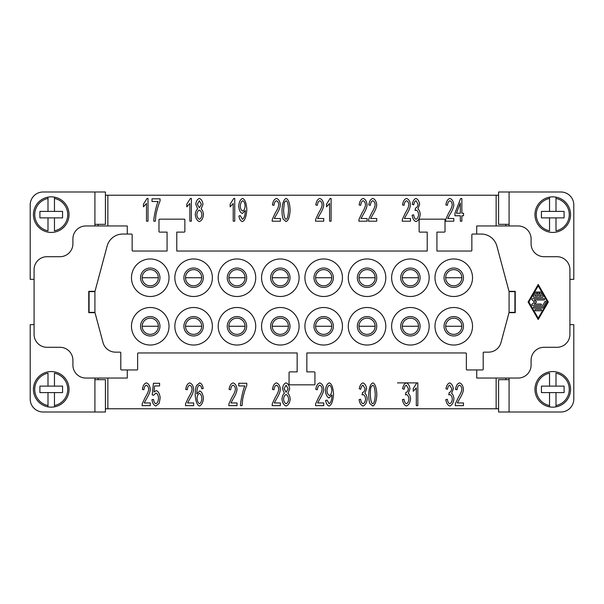 <?xml version="1.0" encoding="UTF-8"?>
<svg xmlns="http://www.w3.org/2000/svg" width="604" height="604" viewBox="0 0 604 604"><rect width="100%" height="100%" fill="white"/><g stroke="black" fill="none" stroke-linecap="round" stroke-linejoin="round"><path stroke-width="0.91" d="M34.081 279.35L30.2 279.35L30.2 204.93A12.941 12.941 0 0 1 43.141 191.989L105.421 191.989L105.421 224.341L94.911 224.341M94.911 378.036L94.911 412.011L43.141 412.011A12.941 12.941 0 0 1 30.2 399.07L30.2 324.65L34.081 324.65M54.466 217.87L47.995 217.87L47.995 230.819A16.504 16.504 0 0 1 47.995 198.452L47.995 197.138A17.795 17.795 0 0 1 69.03 214.639A17.795 17.795 0 0 1 47.995 232.132A17.795 17.795 0 0 1 47.995 197.138A17.795 17.795 0 0 1 54.466 197.138L54.466 198.452A16.504 16.504 0 0 1 54.466 230.819L54.466 217.87L62.559 217.87L62.559 211.4L47.995 211.4L47.995 197.138M47.995 373.181A16.504 16.504 0 0 0 47.995 405.548L47.995 392.6L54.466 392.6L54.466 405.548A16.504 16.504 0 0 0 54.466 373.181L54.466 386.13L47.995 386.13L47.995 373.181M47.995 371.868A17.795 17.795 0 0 0 47.995 406.862L47.995 405.548L47.995 406.862A17.795 17.795 0 0 0 69.03 389.361A17.795 17.795 0 0 0 47.995 371.868M69.03 389.361A17.795 17.795 0 0 0 54.466 371.868M54.466 406.862L54.466 405.548L54.466 406.862A17.795 17.795 0 0 1 47.995 406.862M509.089 225.964L509.089 191.989L560.859 191.989A12.941 12.941 0 0 1 573.8 204.93L573.8 279.35L569.919 279.35M569.919 324.65L573.8 324.65L573.8 399.07A12.941 12.941 0 0 1 560.859 412.011L509.089 412.011L509.089 378.036M556.005 230.819A16.504 16.504 0 0 0 556.005 198.452L556.005 211.4L549.534 211.4L549.534 198.452A16.504 16.504 0 0 0 549.534 230.819L549.534 217.87L556.005 217.87L556.005 230.819M556.005 232.132A17.795 17.795 0 0 0 556.005 197.138L556.005 198.452L556.005 197.138A17.795 17.795 0 0 0 534.97 214.639A17.795 17.795 0 0 0 556.005 232.132M534.97 214.639A17.795 17.795 0 0 0 549.534 232.132M549.534 197.138L549.534 198.452L549.534 197.138A17.795 17.795 0 0 1 556.005 197.138M534.97 389.361A17.795 17.795 0 0 1 556.005 371.868A17.795 17.795 0 0 1 556.005 406.862L556.005 405.548A16.504 16.504 0 0 0 556.005 373.181L556.005 386.13L549.534 386.13L549.534 373.181A16.504 16.504 0 0 0 549.534 405.548L549.534 406.862A17.795 17.795 0 0 1 534.97 389.361M89.09 312.351L94.911 312.351L94.911 291.649L89.09 291.649L89.09 312.676M127.27 369.95L127.27 378.036L85.851 378.036A12.941 12.941 0 0 1 72.91 365.095L72.91 360.241A12.941 12.941 0 0 0 59.97 347.3L47.029 347.3A12.941 12.941 0 0 1 34.081 334.359L34.081 269.641A12.941 12.941 0 0 1 47.029 256.7L59.97 256.7A12.941 12.941 0 0 0 72.91 243.759L72.91 238.905A12.941 12.941 0 0 1 85.851 225.964L127.27 225.964L127.27 234.05M476.73 234.05L476.73 225.964L518.149 225.964A12.941 12.941 0 0 1 531.09 238.905L531.09 243.759A12.941 12.941 0 0 0 544.03 256.7L556.971 256.7A12.941 12.941 0 0 1 569.919 269.641L569.919 334.359A12.941 12.941 0 0 1 556.971 347.3L544.03 347.3A12.941 12.941 0 0 0 531.09 360.241L531.09 365.095A12.941 12.941 0 0 1 518.149 378.036L476.73 378.036L476.73 369.95M94.911 312.351L103.005 342.559A12.941 12.941 0 0 0 115.507 352.155L120.151 352.155A0.649 0.649 0 0 1 120.8 352.804L120.8 369.301A0.649 0.649 0 0 0 121.449 369.95L136.98 369.95A0.649 0.649 0 0 0 137.629 369.301L137.629 353.612A0.649 0.649 0 0 1 138.271 352.962L297.145 352.962L297.145 371.89L289.701 371.89A0.649 0.649 0 0 0 289.059 372.54L289.059 384.189A0.649 0.649 0 0 0 289.701 384.831L314.299 384.831A0.649 0.649 0 0 0 314.941 384.189L314.941 372.54A0.649 0.649 0 0 0 314.299 371.89L306.855 371.89L306.855 352.962L465.729 352.962A0.649 0.649 0 0 1 466.371 353.612L466.371 369.301A0.649 0.649 0 0 0 467.02 369.95L482.551 369.95A0.649 0.649 0 0 0 483.2 369.301L483.2 352.804A0.649 0.649 0 0 1 483.849 352.155L488.493 352.155A12.941 12.941 0 0 0 500.995 342.559L509.089 312.351L514.91 312.351L514.91 291.649L509.089 291.649L496.865 246.039A16.18 16.18 0 0 0 481.237 234.05L472.502 234.05A0.649 0.649 0 0 0 471.852 234.699L471.852 250.388A0.649 0.649 0 0 1 471.211 251.037L436.926 251.037L436.926 232.11L444.37 232.11A0.649 0.649 0 0 0 445.02 231.46L445.02 219.811A0.649 0.649 0 0 0 444.37 219.169L419.78 219.169A0.649 0.649 0 0 0 419.131 219.811L419.131 231.46A0.649 0.649 0 0 0 419.78 232.11L427.224 232.11L427.224 251.037L176.776 251.037L176.776 232.11L184.22 232.11A0.649 0.649 0 0 0 184.869 231.46L184.869 219.811A0.649 0.649 0 0 0 184.22 219.169L159.63 219.169A0.649 0.649 0 0 0 158.98 219.811L158.98 231.46A0.649 0.649 0 0 0 159.63 232.11L167.074 232.11L167.074 251.037L132.789 251.037A0.649 0.649 0 0 1 132.148 250.388L132.148 234.699A0.649 0.649 0 0 0 131.498 234.05L122.763 234.05A16.18 16.18 0 0 0 107.135 246.039L94.911 291.649M150.245 258.965A18.769 18.769 0 0 1 169.014 277.734A18.769 18.769 0 0 1 150.245 296.496A18.769 18.769 0 0 1 131.476 277.734A18.769 18.769 0 0 1 150.245 258.965M150.245 287.436A9.709 9.709 0 0 0 159.954 277.734A9.709 9.709 0 0 0 150.245 268.025A9.709 9.709 0 0 0 140.536 277.734A9.709 9.709 0 0 0 150.245 287.436M150.245 345.035A18.769 18.769 0 0 1 131.476 326.266A18.769 18.769 0 0 1 150.245 307.504A18.769 18.769 0 0 1 169.014 326.266A18.769 18.769 0 0 1 150.245 345.035M159.954 326.266A9.709 9.709 0 0 0 150.245 316.564A9.709 9.709 0 0 0 140.536 326.266A9.709 9.709 0 0 0 150.245 335.975A9.709 9.709 0 0 0 159.954 326.266M193.605 296.496A18.769 18.769 0 0 1 174.835 277.734A18.769 18.769 0 0 1 193.605 258.965A18.769 18.769 0 0 1 212.374 277.734A18.769 18.769 0 0 1 193.605 296.496M193.605 287.436A9.709 9.709 0 0 0 203.314 277.734A9.709 9.709 0 0 0 193.605 268.025A9.709 9.709 0 0 0 183.895 277.734A9.709 9.709 0 0 0 193.605 287.436M236.964 296.496A18.769 18.769 0 0 1 218.195 277.734A18.769 18.769 0 0 1 236.964 258.965A18.769 18.769 0 0 1 255.726 277.734A18.769 18.769 0 0 1 236.964 296.496M236.964 268.025A9.709 9.709 0 0 0 227.255 277.734A9.709 9.709 0 0 0 236.964 287.436A9.709 9.709 0 0 0 246.666 277.734A9.709 9.709 0 0 0 236.964 268.025M280.324 258.965A18.769 18.769 0 0 1 299.086 277.734A18.769 18.769 0 0 1 280.324 296.496A18.769 18.769 0 0 1 261.555 277.734A18.769 18.769 0 0 1 280.324 258.965M280.324 268.025A9.709 9.709 0 0 0 270.615 277.734A9.709 9.709 0 0 0 280.324 287.436A9.709 9.709 0 0 0 290.026 277.734A9.709 9.709 0 0 0 280.324 268.025M323.676 258.965A18.769 18.769 0 0 1 342.445 277.734A18.769 18.769 0 0 1 323.676 296.496A18.769 18.769 0 0 1 304.914 277.734A18.769 18.769 0 0 1 323.676 258.965M323.676 268.025A9.709 9.709 0 0 0 313.974 277.734A9.709 9.709 0 0 0 323.676 287.436A9.709 9.709 0 0 0 333.385 277.734A9.709 9.709 0 0 0 323.676 268.025M367.036 258.965A18.769 18.769 0 0 1 385.805 277.734A18.769 18.769 0 0 1 367.036 296.496A18.769 18.769 0 0 1 348.274 277.734A18.769 18.769 0 0 1 367.036 258.965M367.036 287.436A9.709 9.709 0 0 0 376.745 277.734A9.709 9.709 0 0 0 367.036 268.025A9.709 9.709 0 0 0 357.334 277.734A9.709 9.709 0 0 0 367.036 287.436M410.395 258.965A18.769 18.769 0 0 1 429.165 277.734A18.769 18.769 0 0 1 410.395 296.496A18.769 18.769 0 0 1 391.626 277.734A18.769 18.769 0 0 1 410.395 258.965M410.395 287.436A9.709 9.709 0 0 0 420.105 277.734A9.709 9.709 0 0 0 410.395 268.025A9.709 9.709 0 0 0 400.686 277.734A9.709 9.709 0 0 0 410.395 287.436M453.755 258.965A18.769 18.769 0 0 1 472.524 277.734A18.769 18.769 0 0 1 453.755 296.496A18.769 18.769 0 0 1 434.986 277.734A18.769 18.769 0 0 1 453.755 258.965M453.755 287.436A9.709 9.709 0 0 0 463.464 277.734A9.709 9.709 0 0 0 453.755 268.025A9.709 9.709 0 0 0 444.046 277.734A9.709 9.709 0 0 0 453.755 287.436M193.605 345.035A18.769 18.769 0 0 1 174.835 326.266A18.769 18.769 0 0 1 193.605 307.504A18.769 18.769 0 0 1 212.374 326.266A18.769 18.769 0 0 1 193.605 345.035M203.314 326.266A9.709 9.709 0 0 1 193.605 335.975A9.709 9.709 0 0 1 183.895 326.266A9.709 9.709 0 0 1 193.605 316.564A9.709 9.709 0 0 1 203.314 326.266M236.964 307.504A18.769 18.769 0 0 1 255.726 326.266A18.769 18.769 0 0 1 236.964 345.035A18.769 18.769 0 0 1 218.195 326.266A18.769 18.769 0 0 1 236.964 307.504M227.255 326.266A9.709 9.709 0 0 1 236.964 316.564A9.709 9.709 0 0 1 246.666 326.266A9.709 9.709 0 0 1 236.964 335.975A9.709 9.709 0 0 1 227.255 326.266M280.324 345.035A18.769 18.769 0 0 1 261.555 326.266A18.769 18.769 0 0 1 280.324 307.504A18.769 18.769 0 0 1 299.086 326.266A18.769 18.769 0 0 1 280.324 345.035M290.026 326.266A9.709 9.709 0 0 1 280.324 335.975A9.709 9.709 0 0 1 270.615 326.266A9.709 9.709 0 0 1 280.324 316.564A9.709 9.709 0 0 1 290.026 326.266M323.676 345.035A18.769 18.769 0 0 1 304.914 326.266A18.769 18.769 0 0 1 323.676 307.504A18.769 18.769 0 0 1 342.445 326.266A18.769 18.769 0 0 1 323.676 345.035M333.385 326.266A9.709 9.709 0 0 1 323.676 335.975A9.709 9.709 0 0 1 313.974 326.266A9.709 9.709 0 0 1 323.676 316.564A9.709 9.709 0 0 1 333.385 326.266M367.036 307.504A18.769 18.769 0 0 1 385.805 326.266A18.769 18.769 0 0 1 367.036 345.035A18.769 18.769 0 0 1 348.274 326.266A18.769 18.769 0 0 1 367.036 307.504M357.334 326.266A9.709 9.709 0 0 1 367.036 316.564A9.709 9.709 0 0 1 376.745 326.266A9.709 9.709 0 0 1 367.036 335.975A9.709 9.709 0 0 1 357.334 326.266M410.395 307.504A18.769 18.769 0 0 1 429.165 326.266A18.769 18.769 0 0 1 410.395 345.035A18.769 18.769 0 0 1 391.626 326.266A18.769 18.769 0 0 1 410.395 307.504M400.686 326.266A9.709 9.709 0 0 1 410.395 316.564A9.709 9.709 0 0 1 420.105 326.266A9.709 9.709 0 0 1 410.395 335.975A9.709 9.709 0 0 1 400.686 326.266M453.755 345.035A18.769 18.769 0 0 1 434.986 326.266A18.769 18.769 0 0 1 453.755 307.504A18.769 18.769 0 0 1 472.524 326.266A18.769 18.769 0 0 1 453.755 345.035M444.046 326.266A9.709 9.709 0 0 1 453.755 316.564A9.709 9.709 0 0 1 463.464 326.266A9.709 9.709 0 0 1 453.755 335.975A9.709 9.709 0 0 1 444.046 326.266M150.245 285.82A8.086 8.086 0 0 1 142.159 277.734A8.086 8.086 0 0 1 150.245 269.641A8.086 8.086 0 0 1 158.331 277.734A8.086 8.086 0 0 1 150.245 285.82M150.245 318.18A8.086 8.086 0 0 0 142.159 326.266A8.086 8.086 0 0 0 150.245 334.359A8.086 8.086 0 0 0 158.331 326.266A8.086 8.086 0 0 0 150.245 318.18M193.605 285.82A8.086 8.086 0 0 1 185.511 277.734A8.086 8.086 0 0 1 193.605 269.641A8.086 8.086 0 0 1 201.691 277.734A8.086 8.086 0 0 1 193.605 285.82M236.964 285.82A8.086 8.086 0 0 1 228.871 277.734A8.086 8.086 0 0 1 236.964 269.641A8.086 8.086 0 0 1 245.05 277.734A8.086 8.086 0 0 1 236.964 285.82M280.324 269.641A8.086 8.086 0 0 1 288.41 277.734A8.086 8.086 0 0 1 280.324 285.82A8.086 8.086 0 0 1 272.23 277.734A8.086 8.086 0 0 1 280.324 269.641M323.676 285.82A8.086 8.086 0 0 1 315.59 277.734A8.086 8.086 0 0 1 323.676 269.641A8.086 8.086 0 0 1 331.77 277.734A8.086 8.086 0 0 1 323.676 285.82M367.036 285.82A8.086 8.086 0 0 1 358.95 277.734A8.086 8.086 0 0 1 367.036 269.641A8.086 8.086 0 0 1 375.129 277.734A8.086 8.086 0 0 1 367.036 285.82M410.395 269.641A8.086 8.086 0 0 1 418.489 277.734A8.086 8.086 0 0 1 410.395 285.82A8.086 8.086 0 0 1 402.309 277.734A8.086 8.086 0 0 1 410.395 269.641M453.755 269.641A8.086 8.086 0 0 1 461.841 277.734A8.086 8.086 0 0 1 453.755 285.82A8.086 8.086 0 0 1 445.669 277.734A8.086 8.086 0 0 1 453.755 269.641M193.605 318.18A8.086 8.086 0 0 0 185.511 326.266A8.086 8.086 0 0 0 193.605 334.359A8.086 8.086 0 0 0 201.691 326.266A8.086 8.086 0 0 0 193.605 318.18M236.964 334.359A8.086 8.086 0 0 0 245.05 326.266A8.086 8.086 0 0 0 236.964 318.18A8.086 8.086 0 0 0 228.871 326.266A8.086 8.086 0 0 0 236.964 334.359M280.324 318.18A8.086 8.086 0 0 0 272.23 326.266A8.086 8.086 0 0 0 280.324 334.359A8.086 8.086 0 0 0 288.41 326.266A8.086 8.086 0 0 0 280.324 318.18M323.676 334.359A8.086 8.086 0 0 0 331.77 326.266A8.086 8.086 0 0 0 323.676 318.18A8.086 8.086 0 0 0 315.59 326.266A8.086 8.086 0 0 0 323.676 334.359M367.036 318.18A8.086 8.086 0 0 0 358.95 326.266A8.086 8.086 0 0 0 367.036 334.359A8.086 8.086 0 0 0 375.129 326.266A8.086 8.086 0 0 0 367.036 318.18M410.395 334.359A8.086 8.086 0 0 0 418.489 326.266A8.086 8.086 0 0 0 410.395 318.18A8.086 8.086 0 0 0 402.309 326.266A8.086 8.086 0 0 0 410.395 334.359M453.755 334.359A8.086 8.086 0 0 0 461.841 326.266A8.086 8.086 0 0 0 453.755 318.18A8.086 8.086 0 0 0 445.669 326.266A8.086 8.086 0 0 0 453.755 334.359M397.455 382.891L417.825 382.891L417.825 405.631L416.307 405.631L416.307 387.919L413.249 391.264L413.249 388.576L416.843 382.891L417.825 382.891L397.455 382.891M537.53 292.562A0.672 0.672 0 0 1 538.209 291.891A0.672 0.672 0 0 1 538.881 292.562L538.881 295.93L541.237 295.93L539.485 292.902A0.672 0.672 0 0 1 539.734 291.981A0.672 0.672 0 0 1 540.656 292.223L542.988 296.27A0.672 0.672 0 0 1 542.407 297.281L534.011 297.281A0.672 0.672 0 0 1 533.43 296.27L535.756 292.223A0.672 0.672 0 0 1 536.677 291.981A0.672 0.672 0 0 1 536.926 292.902L535.174 295.93L537.53 295.93L537.53 292.562M535.567 310.766A0.672 0.672 0 0 1 534.895 310.086A0.672 0.672 0 0 1 535.567 309.414L540.852 309.414A0.672 0.672 0 0 1 541.524 310.086A0.672 0.672 0 0 1 540.852 310.766L535.567 310.766M538.209 318.18L547.534 302L538.209 285.82L528.878 302L538.209 318.18M548.311 302L538.209 319.531L528.1 302L538.209 284.469L548.311 302M542.988 307.73A0.672 0.672 0 0 1 542.407 308.07L534.011 308.07A0.672 0.672 0 0 1 533.34 307.391A0.672 0.672 0 0 1 534.011 306.719L542.014 306.719L544.929 301.66A0.672 0.672 0 0 1 545.85 301.419A0.672 0.672 0 0 1 546.099 302.34L542.988 307.73M534.261 304.023L540.852 304.023A0.672 0.672 0 0 1 541.524 304.695A0.672 0.672 0 0 1 540.852 305.367L532.456 305.367A0.672 0.672 0 0 1 532.011 304.19L534.532 302L532.011 299.811A0.672 0.672 0 0 1 532.456 298.633L543.962 298.633A0.672 0.672 0 0 1 544.634 299.305A0.672 0.672 0 0 1 543.962 299.977L534.261 299.977L536.586 302L534.261 304.023M508.998 312.676L515.235 312.676L515.235 291.324L508.998 291.324M509.089 312.351L509.089 291.649M107.859 378.036L107.859 408.78L105.421 408.78M498.579 408.78L107.859 408.78M496.141 408.78L496.141 378.036M155.93 406.009C153.831 405.337 152.502 403.23 151.944 399.689L153.544 399.448C153.967 401.947 154.76 403.374 155.93 403.729C157.365 403.132 158.24 401.29 158.55 398.187C158.271 395.28 157.387 393.566 155.915 393.045L153.65 395.25L152.216 394.91L153.424 383.276L159.592 383.276L159.592 385.933L154.632 385.933L153.975 392.011L156.323 390.592C158.422 391.422 159.705 393.868 160.173 397.93L159.192 403.261L155.93 406.009M199.705 382.891C201.517 383.457 202.687 385.337 203.223 388.538L201.706 388.765L201.132 386.364L199.599 385.171L198.301 385.911C197.44 387.368 196.919 390.048 196.753 393.959L199.773 390.939C201.751 391.762 202.967 394.208 203.427 398.278C202.967 402.483 201.668 405.058 199.547 406.009C197.153 405.284 195.711 401.622 195.228 395.031C195.228 390.652 195.673 387.474 196.557 385.48L199.705 382.891M244.839 385.948L238.746 385.948L238.746 383.276L246.787 383.276L246.787 385.428C245.133 389.233 243.752 393.884 242.649 399.395L242.061 405.631L240.49 405.631C240.384 401.962 243.17 389.074 244.839 385.948M282 399.07C282.227 396.322 283.019 394.412 284.378 393.34L282.498 388.727C282.883 385.548 284.069 383.6 286.077 382.891C288.085 383.623 289.293 385.594 289.678 388.795L287.851 393.34C289.195 394.563 289.973 396.496 290.184 399.153C289.731 402.891 288.372 405.178 286.092 406.009C283.812 405.178 282.446 402.868 282 399.07M329.089 406.009C327.293 405.473 326.13 403.593 325.601 400.384L327.066 400.142L329.12 403.729C330.773 402.906 331.747 400.165 332.041 395.514L332.019 394.963L329.052 397.945C327.058 397.145 325.835 394.676 325.375 390.539C325.835 386.266 327.142 383.714 329.278 382.891C331.626 383.631 333.053 387.277 333.544 393.838C333.091 401.003 331.611 405.065 329.089 406.009M369.958 403.676C369.142 401.781 368.734 398.708 368.734 394.457C369.089 387.723 370.441 383.872 372.789 382.891C375.129 383.653 376.473 387.504 376.828 394.457C376.481 401.162 375.129 405.012 372.789 406.009L369.958 403.676M457.364 402.951L463.464 402.951L463.464 405.631L455.227 405.631L455.401 403.699L458.421 397.258C460.58 393.823 461.735 391.105 461.871 389.104C461.615 386.975 460.837 385.669 459.523 385.186C458.164 385.639 457.349 387.156 457.092 389.731L455.522 389.437C456.058 385.662 457.402 383.48 459.561 382.891C461.75 383.653 463.049 385.745 463.442 389.18C463.374 391.558 462.143 394.706 459.765 398.602L457.364 402.951M449.754 406.009C447.692 405.299 446.379 403.162 445.797 399.621L447.322 399.259C447.806 401.924 448.613 403.412 449.754 403.714C451.15 403.14 452.003 401.562 452.305 398.98C452.034 396.556 451.218 395.091 449.874 394.578L448.802 394.888L449.217 392.494C450.554 392.192 451.399 390.931 451.754 388.712L449.716 385.171C448.621 385.511 447.866 386.87 447.473 389.263L445.956 388.765C446.605 385.405 447.843 383.449 449.686 382.891C451.679 383.683 452.887 385.646 453.325 388.765L451.618 393.355C452.94 394.352 453.71 396.209 453.929 398.934C453.445 402.77 452.056 405.125 449.754 406.009M406.394 406.009C404.333 405.299 403.019 403.162 402.445 399.621L403.963 399.259C404.446 401.924 405.254 403.412 406.394 403.714C407.791 403.14 408.644 401.562 408.953 398.98C408.674 396.556 407.866 395.091 406.515 394.578L405.443 394.888L405.858 392.494C407.202 392.192 408.047 390.931 408.395 388.712L406.364 385.171C405.261 385.511 404.514 386.87 404.114 389.263L402.596 388.765C403.245 385.405 404.491 383.449 406.326 382.891C408.319 383.683 409.535 385.646 409.973 388.765L408.259 393.355C409.58 394.352 410.358 396.209 410.577 398.934C410.086 402.77 408.697 405.125 406.394 406.009M363.034 406.009C360.973 405.299 359.659 403.162 359.086 399.621L360.603 399.259C361.086 401.924 361.894 403.412 363.034 403.714C364.431 403.14 365.284 401.562 365.594 398.98C365.314 396.556 364.506 395.091 363.155 394.578L362.09 394.888L362.498 392.494C363.842 392.192 364.688 390.931 365.043 388.712L363.004 385.171C361.902 385.511 361.154 386.87 360.754 389.263L359.237 388.765C359.886 385.405 361.132 383.449 362.966 382.891C364.959 383.683 366.175 385.646 366.613 388.765L364.899 393.355C366.228 394.352 366.998 396.209 367.217 398.934C366.726 402.77 365.337 405.125 363.034 406.009M317.644 402.951L323.736 402.951L323.736 405.631L315.499 405.631L315.673 403.699L318.693 397.258C320.852 393.823 322.007 391.105 322.143 389.104C321.894 386.975 321.109 385.669 319.795 385.186C318.436 385.639 317.621 387.156 317.364 389.731L315.794 389.437C316.33 385.662 317.674 383.48 319.833 382.891C322.023 383.653 323.321 385.745 323.721 389.18C323.646 391.558 322.423 394.706 320.037 398.602L317.644 402.951M274.284 402.951L280.377 402.951L280.377 405.631L272.14 405.631L272.313 403.699L275.333 397.258C277.493 393.823 278.648 391.105 278.791 389.104C278.535 386.975 277.749 385.669 276.443 385.186C275.077 385.639 274.269 387.156 274.005 389.731L272.434 389.437C272.97 385.662 274.314 383.48 276.473 382.891C278.671 383.653 279.962 385.745 280.362 389.18C280.286 391.558 279.063 394.706 276.685 398.602L274.284 402.951M230.924 402.951L237.017 402.951L237.017 405.631L228.78 405.631L228.954 403.699L231.974 397.258C234.141 393.823 235.288 391.105 235.432 389.104C235.175 386.975 234.39 385.669 233.084 385.186C231.717 385.639 230.909 387.156 230.645 389.731L229.075 389.437C229.611 385.662 230.962 383.48 233.114 382.891C235.311 383.653 236.602 385.745 237.002 389.18C236.927 391.558 235.703 394.706 233.325 398.602L230.924 402.951M187.565 402.951L193.657 402.951L193.657 405.631L185.428 405.631L185.594 403.699L188.622 397.258C190.781 393.823 191.929 391.105 192.072 389.104C191.815 386.975 191.03 385.669 189.724 385.186C188.357 385.639 187.55 387.156 187.285 389.731L185.715 389.437C186.251 385.662 187.602 383.48 189.754 382.891C191.951 383.653 193.242 385.745 193.642 389.18C193.567 391.558 192.344 394.706 189.966 398.602L187.565 402.951M144.205 402.951L150.298 402.951L150.298 405.631L142.068 405.631L142.242 403.699L145.262 397.258C147.421 393.823 148.569 391.105 148.712 389.104C148.456 386.975 147.67 385.669 146.364 385.186C144.998 385.639 144.19 387.156 143.933 389.731L142.363 389.437C142.891 385.662 144.243 383.48 146.402 382.891C148.592 383.653 149.89 385.745 150.283 389.18C150.215 391.558 148.984 394.706 146.606 398.602L144.205 402.951M98.15 379.659L98.15 378.036M98.15 225.964L98.15 224.341M54.466 197.138L54.466 211.4M505.85 224.341L505.85 225.964M496.141 225.964L496.141 195.22L498.579 195.22M94.911 412.011L105.421 412.011L105.421 379.659L94.911 379.659M505.85 378.036L505.85 379.659M54.466 386.13L62.559 386.13L62.559 392.6L54.466 392.6M105.421 195.22L107.859 195.22L107.859 225.964M47.995 392.6L39.909 392.6L39.909 386.13L47.995 386.13M47.995 217.87L39.909 217.87L39.909 211.4L47.995 211.4M107.859 195.22L496.141 195.22M447.715 218.52L453.808 218.52L453.808 221.192L445.578 221.192L445.752 219.26L448.772 212.819C450.931 209.392 452.079 206.674 452.222 204.673C451.966 202.536 451.18 201.23 449.874 200.754C448.508 201.208 447.7 202.718 447.443 205.292L445.873 204.998C446.401 201.223 447.753 199.041 449.912 198.459C452.102 199.214 453.4 201.306 453.793 204.741C453.725 207.127 452.494 210.268 450.116 214.171L447.715 218.52M404.355 218.52L410.456 218.52L410.456 221.192L402.219 221.192L402.392 219.26L405.412 212.819C407.572 209.392 408.719 206.674 408.863 204.673C408.606 202.536 407.828 201.23 406.515 200.754C405.156 201.208 404.34 202.718 404.084 205.292L402.513 204.998C403.049 201.223 404.393 199.041 406.552 198.459C408.742 199.214 410.041 201.306 410.433 204.741C410.365 207.127 409.135 210.268 406.756 214.171L404.355 218.52M361.003 218.52L367.096 218.52L367.096 221.192L358.859 221.192L359.033 219.26L362.053 212.819C364.212 209.392 365.367 206.674 365.503 204.673C365.246 202.536 364.469 201.23 363.155 200.754C361.796 201.208 360.981 202.718 360.724 205.292L359.154 204.998C359.69 201.223 361.033 199.041 363.193 198.459C365.382 199.214 366.681 201.306 367.073 204.741C367.006 207.127 365.782 210.268 363.397 214.171L361.003 218.52M317.644 218.52L323.736 218.52L323.736 221.192L315.499 221.192L315.673 219.26L318.693 212.819C320.852 209.392 322.007 206.674 322.143 204.673C321.894 202.536 321.109 201.23 319.795 200.754C318.436 201.208 317.621 202.718 317.364 205.292L315.794 204.998C316.33 201.223 317.674 199.041 319.833 198.459C322.023 199.214 323.321 201.306 323.721 204.741C323.646 207.127 322.423 210.268 320.037 214.171L317.644 218.52M274.284 218.52L280.377 218.52L280.377 221.192L272.14 221.192L272.313 219.26L275.333 212.819C277.493 209.392 278.648 206.674 278.791 204.673C278.535 202.536 277.749 201.23 276.443 200.754C275.077 201.208 274.269 202.718 274.005 205.292L272.434 204.998C272.97 201.223 274.314 199.041 276.473 198.459C278.671 199.214 279.962 201.306 280.362 204.741C280.286 207.127 279.063 210.268 276.685 214.171L274.284 218.52M234.737 198.459L234.737 221.192L233.219 221.192L233.219 203.48L230.162 206.832L230.162 204.137L233.756 198.459L234.737 198.459M191.377 198.459L191.377 221.192L189.86 221.192L189.86 203.48L186.802 206.832L186.802 204.137L190.396 198.459L191.377 198.459M148.025 198.459L148.025 221.192L146.5 221.192L146.5 203.48L143.45 206.832L143.45 204.137L147.036 198.459L148.025 198.459M158.12 201.509L152.027 201.509L152.027 198.837L160.075 198.837L160.075 200.996C158.414 204.794 157.032 209.452 155.93 214.964L155.341 221.192L153.771 221.192C153.665 217.531 156.451 204.643 158.12 201.509M195.281 214.631C195.507 211.883 196.3 209.973 197.667 208.901L195.779 204.295C196.164 201.109 197.357 199.169 199.358 198.459C201.374 199.192 202.574 201.162 202.967 204.363L201.132 208.901C202.483 210.124 203.261 212.064 203.465 214.722C203.019 218.452 201.653 220.739 199.373 221.57C197.093 220.747 195.734 218.429 195.281 214.631M242.37 221.57C240.581 221.034 239.418 219.161 238.882 215.945L240.347 215.703L242.408 219.297C244.054 218.467 245.028 215.726 245.322 211.075L245.307 210.524L242.332 213.514C240.339 212.706 239.116 210.237 238.656 206.107C239.124 201.827 240.422 199.282 242.559 198.459C244.914 199.199 246.334 202.846 246.825 209.399C246.379 216.572 244.892 220.626 242.37 221.57M283.246 219.244C282.423 217.342 282.015 214.269 282.015 210.026C282.37 203.291 283.721 199.433 286.077 198.459C288.41 199.214 289.754 203.072 290.116 210.026C289.761 216.73 288.418 220.581 286.077 221.57L283.246 219.244M331.105 198.459L331.105 221.192L329.588 221.192L329.588 203.48L326.53 206.832L326.53 204.137L330.124 198.459L331.105 198.459M370.652 218.52L376.745 218.52L376.745 221.192L368.508 221.192L368.682 219.26L371.702 212.819C373.861 209.392 375.016 206.674 375.159 204.673C374.903 202.536 374.118 201.23 372.811 200.754C371.445 201.208 370.63 202.718 370.373 205.292L368.802 204.998C369.338 201.223 370.682 199.041 372.842 198.459C375.031 199.214 376.33 201.306 376.73 204.741C376.654 207.127 375.431 210.268 373.053 214.171L370.652 218.52M416.043 221.57C413.989 220.86 412.668 218.731 412.094 215.183L413.612 214.82C414.095 217.493 414.903 218.973 416.043 219.275C417.44 218.701 418.293 217.123 418.602 214.548C418.323 212.125 417.515 210.653 416.164 210.147L415.099 210.456L415.507 208.055C416.851 207.753 417.696 206.493 418.051 204.273L416.013 200.739C414.91 201.072 414.163 202.438 413.77 204.824L412.245 204.326C412.894 200.973 414.14 199.018 415.975 198.459C417.968 199.252 419.184 201.208 419.621 204.326L417.908 208.916C419.236 209.913 420.006 211.77 420.225 214.496C419.735 218.331 418.346 220.687 416.043 221.57M461.856 221.192L460.339 221.192L460.339 215.771L454.933 215.771L454.933 213.22L460.61 198.542L461.856 198.542L461.856 213.22L463.532 213.22L463.532 215.771L461.856 215.771L461.856 221.192M95.002 291.324L88.765 291.324L88.765 312.676L95.002 312.676M199.388 207.829L201.396 204.341L199.373 200.739L197.357 204.19L199.388 207.829M199.388 219.297C200.77 218.769 201.6 217.251 201.895 214.752C201.593 212.193 200.747 210.645 199.343 210.109C197.969 210.645 197.138 212.163 196.851 214.654C197.146 217.123 197.991 218.671 199.388 219.297M242.748 200.754C241.404 201.358 240.558 203.171 240.226 206.191C240.52 208.893 241.351 210.517 242.717 211.06C244.046 210.554 244.854 208.856 245.133 205.964C244.839 203.027 244.046 201.291 242.748 200.754M286.077 219.297C287.413 218.995 288.236 215.9 288.546 210.026C288.236 204.137 287.413 201.049 286.054 200.754L284.363 202.378L283.586 210.026C283.888 215.907 284.718 219.003 286.077 219.297M460.339 202.997L456.435 213.22L460.339 213.22L460.339 202.997M372.789 403.729C374.133 403.427 374.956 400.339 375.258 394.457C374.956 388.576 374.125 385.48 372.774 385.186L371.082 386.809C370.562 388.191 370.305 390.743 370.305 394.457C370.607 400.346 371.437 403.434 372.789 403.729M329.467 385.186C328.115 385.79 327.277 387.609 326.945 390.629C327.24 393.332 328.07 394.948 329.429 395.492C330.766 394.986 331.573 393.295 331.853 390.403C331.558 387.466 330.758 385.729 329.467 385.186M286.107 392.268L288.108 388.78L286.092 385.171L284.069 388.621L286.107 392.268M286.107 403.729C287.489 403.2 288.319 401.69 288.614 399.191C288.312 396.632 287.459 395.084 286.054 394.548C284.68 395.084 283.857 396.594 283.57 399.085C283.865 401.554 284.711 403.102 286.107 403.729M199.509 403.729C200.777 403.185 201.562 401.426 201.857 398.444C201.577 395.59 200.777 393.899 199.463 393.393C198.12 393.929 197.297 395.56 196.995 398.293C197.327 401.222 198.172 403.034 199.509 403.729M94.911 225.964L94.911 191.989M549.534 392.6L549.534 406.862A17.795 17.795 0 0 0 556.005 406.862L556.005 392.6L541.441 392.6L541.441 386.13L549.534 386.13M556.005 386.13L564.091 386.13L564.091 392.6L556.005 392.6M556.005 406.862A17.795 17.795 0 0 1 549.534 406.862M556.005 211.4L564.091 211.4L564.091 217.87L556.005 217.87M549.534 217.87L541.441 217.87L541.441 211.4L549.534 211.4M509.089 379.659L498.579 379.659L498.579 412.011L509.089 412.011M509.089 191.989L498.579 191.989L498.579 224.341L509.089 224.341M158.331 277.734L142.159 277.734M158.331 326.266L142.159 326.266M201.691 277.734L185.511 277.734M245.05 277.734L228.871 277.734M288.41 277.734L272.23 277.734M331.77 277.734L315.59 277.734M375.129 277.734L358.95 277.734M418.489 277.734L402.309 277.734M461.841 277.734L445.669 277.734M201.691 326.266L185.511 326.266M245.05 326.266L228.871 326.266M288.41 326.266L272.23 326.266M331.77 326.266L315.59 326.266M375.129 326.266L358.95 326.266M418.489 326.266L402.309 326.266M461.841 326.266L445.669 326.266"/></g></svg>
